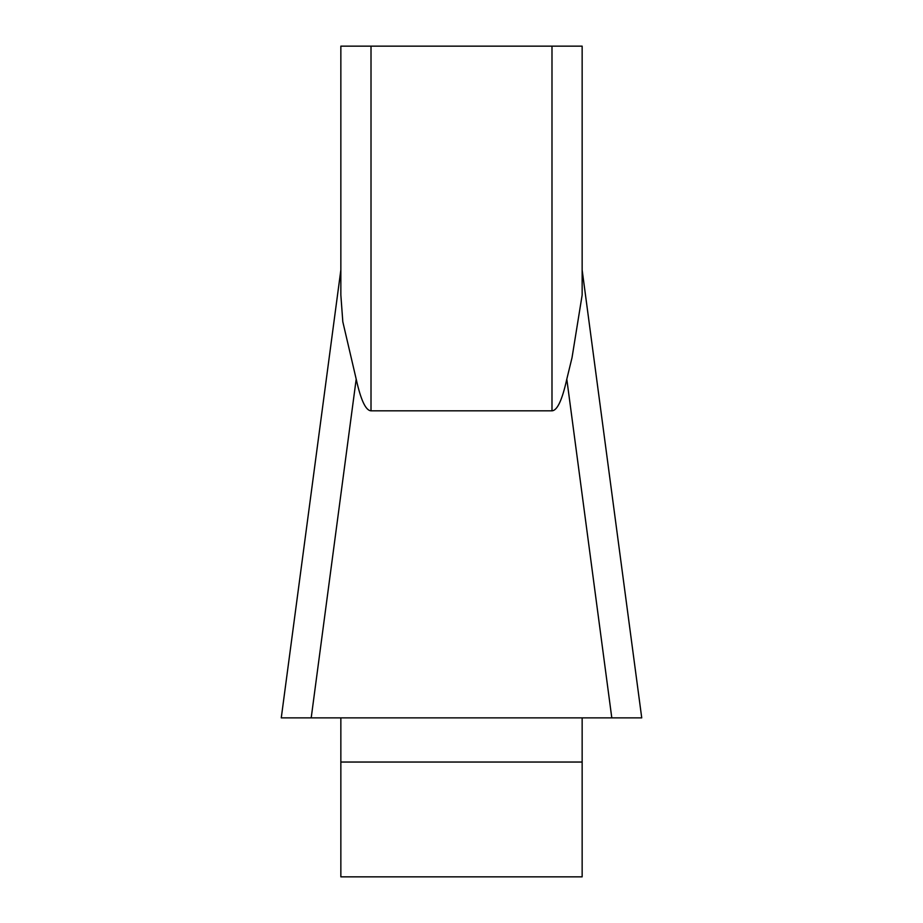 <?xml version="1.0" encoding="UTF-8"?>
<svg xmlns="http://www.w3.org/2000/svg" width="923" height="923" viewBox="0 0 923 923"><rect width="100%" height="100%" fill="white"/><g stroke="black" fill="none" stroke-linecap="round" stroke-linejoin="round"><path stroke-width="1.38" d="M340.852 295.048L340.852 46.15L340.852 295.048L342.814 321.781L356.197 379.134C360.801 400.028 365.739 410.585 371.011 410.816L551.989 410.816C557.261 410.585 562.199 400.028 566.803 379.134L572.029 357.651L582.148 295.048L582.148 46.15L582.148 269.966L641.693 717.575M281.307 717.575L340.852 269.966M340.852 717.875L340.852 876.85L582.148 876.85L582.148 717.875M340.852 46.15L582.148 46.15M641.727 717.875L281.273 717.875M311.697 717.875L281.365 717.875M641.623 717.875L310.763 717.875M551.989 410.816L551.989 46.15M371.011 46.15L371.011 410.816M582.148 762.04L340.852 762.04M356.197 379.134L311.201 717.875M611.799 717.875L566.803 379.134"/></g></svg>

